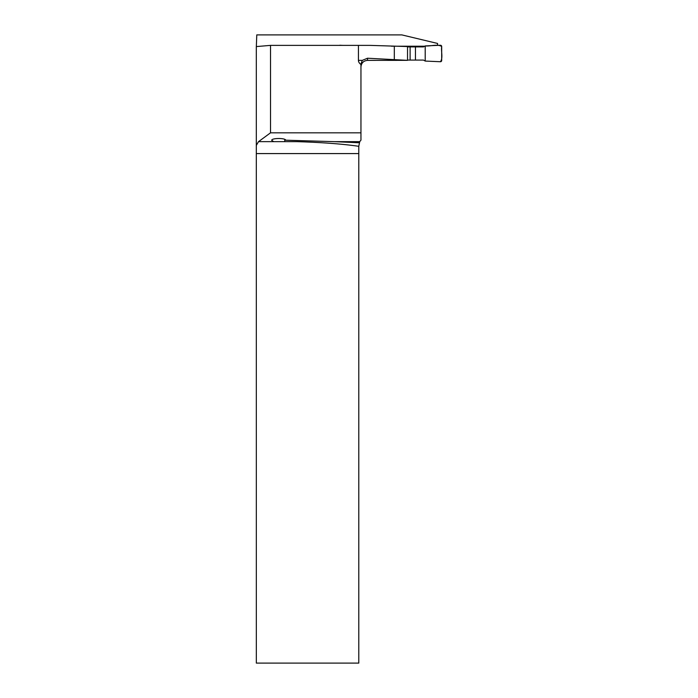 <?xml version="1.0" encoding="UTF-8"?>
<svg xmlns="http://www.w3.org/2000/svg" width="698" height="698" viewBox="0 0 698 698"><rect width="100%" height="100%" fill="white"/><g stroke="black" fill="none" stroke-linecap="round" stroke-linejoin="round"><path stroke-width="1.05" d="M437.567 45.379L437.567 43.45L401.847 34.9L256.777 34.9L256.341 46.583M424.689 46.216L391.404 46.216M407.527 60.342L367.541 58.222L367.541 60.377L407.527 60.342L407.527 46.557L370.193 45.379L270.519 45.379L270.519 132.821L360.953 132.821L360.953 64.504A11.491 6.587 0 0 1 358.432 60.386L358.432 45.379M270.519 45.379L256.314 46.583L256.332 663.1L358.789 663.1L358.789 153.586L256.332 153.586M367.541 60.377C363.545 60.752 361.346 62.951 360.953 66.956M358.432 60.386L362.279 60.386L360.953 64.076M362.279 60.386L367.541 58.222M256.314 145.402L258.522 141.65L270.519 132.821M283.693 141.65L297.261 141.65L273.764 141.65L271.723 140.333C271.374 138.003 285.491 137.872 285.718 140.202L334.22 141.65L359.732 141.65L360.953 140.167L360.953 132.821M297.261 141.65C322.284 142.436 342.797 143.98 358.789 146.301L358.789 153.586M334.22 141.65L359.191 142.767L359.732 141.65L358.789 146.301M284.767 141.284L284.74 139.364M394.318 46.295L394.318 59.915M407.527 46.897L423.503 46.897L425.204 45.92L440.394 45.257A1.239 1.239 0 0 1 441.686 46.487L441.686 60.49A1.239 1.239 0 0 1 440.394 61.729L425.204 61.066L423.503 60.08L407.527 60.08M339.403 45.379A1.239 1.239 0 0 1 339.996 45.257L342.849 45.379M410.11 60.08L410.11 46.897M415.45 60.08L415.45 46.897M425.204 61.066L440.394 61.729C443.274 58.117 440.918 51.347 441.686 46.487C437.559 43.773 430.492 46.461 425.204 45.92L425.204 61.066L425.204 45.92M258.522 141.65L273.764 141.65"/></g></svg>
